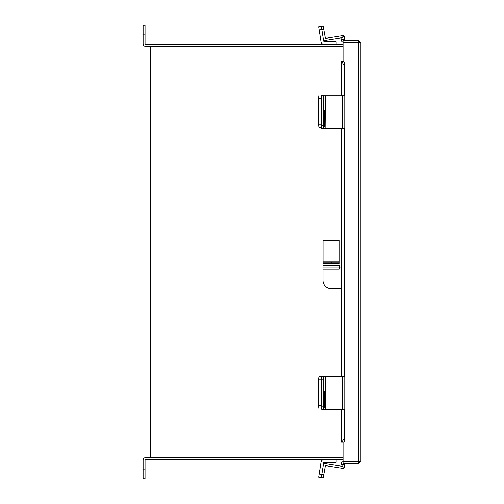 <?xml version="1.0" encoding="UTF-8"?>
<svg xmlns="http://www.w3.org/2000/svg" width="504" height="504" viewBox="0 0 504 504"><rect width="100%" height="100%" fill="white"/><g stroke="black" fill="none" stroke-linecap="round" stroke-linejoin="round"><path stroke-width="0.76" d="M343.048 46.292L147.974 46.292L147.974 457.708L343.048 457.708M343.457 61.778L343.048 61.765L343.048 42.298L360.883 42.449L360.883 461.305L343.048 461.462L343.048 441.995L343.457 441.976M360.883 461.305L358.609 463.586L343.048 463.586L343.048 461.645L358.609 461.645L358.942 461.305M360.883 42.449L358.609 40.175L343.048 40.175L343.048 42.109L358.609 42.109L358.942 42.449M358.609 463.586L358.609 461.645M358.609 40.175L358.609 42.109M343.048 42.071A2.174 2.174 0 0 1 341.573 38.852L342.934 36.49L344.616 37.46L343.256 39.822L343.457 40.175M341.636 441.995A2.596 1.298 -90 0 0 342.934 439.4L344.616 439.4A2.596 1.298 90 0 1 343.319 441.995L341.284 441.995L341.284 409.431M341.284 95.754L341.284 61.765L343.319 61.765A2.596 1.298 90 0 1 344.616 64.361L342.934 64.361A2.596 1.298 -90 0 0 341.636 61.765M342.934 439.4L342.934 409.431M342.934 376.595L342.934 128.589M342.934 95.754L342.934 64.361M344.616 439.4L344.616 409.431M344.616 376.595L344.616 128.589M344.616 95.754L344.616 64.361M343.457 463.586L343.256 463.932L344.616 466.294L342.934 467.265L341.573 464.902A2.174 2.174 0 0 1 343.048 461.683M323.927 376.595L325.124 376.595L325.124 409.431L342.285 409.431L342.285 376.595L325.124 376.595M321.577 409.04L319.152 409.04A3.245 0.51 -90 0 1 318.648 405.796L318.648 379.84A3.245 0.51 -90 0 1 319.152 376.595L323.7 376.595M321.817 376.595A3.245 0.51 90 0 0 321.313 379.84A3.245 0.51 -90 0 1 321.817 376.595L323.719 376.595A3.245 0.51 90 0 0 323.209 379.84L318.648 379.84M318.648 405.796L321.313 405.796L321.313 379.84L321.313 406.186L323.209 406.186L323.209 379.84M336.155 459.648L336.155 462.351L323.7 462.546L321.313 477.609L318.648 477.187L321.029 462.124A2.936 2.936 0 0 1 323.927 459.648M318.648 477.187L321.313 477.609L323.228 465.507A2.155 2.155 0 0 1 325.691 463.718L342.418 466.364M344.238 463.586L344.717 465.677A2.155 2.155 0 0 1 342.285 468.285L325.395 465.614L323.209 477.905L321.313 477.609M325.124 409.431L321.817 409.431A3.245 0.51 -90 0 1 321.313 406.186M324.708 394.802A3.44 0.535 90 0 0 324.166 391.362A3.44 0.535 90 0 0 323.631 394.802L323.631 404.145A3.44 0.535 90 0 0 324.166 407.585A3.44 0.535 90 0 0 324.708 404.145L324.708 394.802L323.631 394.802M323.209 406.186A3.245 0.51 90 0 0 323.719 409.431M342.285 376.595L344.774 376.595L344.774 409.431L342.285 409.431M336.155 95.754L336.155 94.96L323.7 94.96L323.7 95.754M321.426 127.405L319.152 127.405A3.245 0.51 -90 0 1 318.648 124.16L318.648 98.204A3.245 0.51 -90 0 1 319.152 94.96L323.7 94.96M321.817 94.96A3.245 0.51 90 0 0 321.313 98.204L318.648 98.204M318.648 124.16L321.313 124.16L321.313 98.204M321.313 26.391L318.648 26.813L323.209 26.095L323.719 29.295L321.817 29.597L321.313 26.391L323.209 26.095L321.313 26.391M342.26 37.661L325.691 40.282A2.155 2.155 0 0 1 323.228 38.493L323.927 41.649L336.155 41.649L336.155 44.352M323.228 38.493L321.817 29.597L319.152 30.02L321.029 41.876A2.936 2.936 0 0 0 323.927 44.352M319.152 30.02L318.648 26.813M325.395 128.589L342.285 128.589L342.285 95.754L325.124 95.754L325.124 128.589L325.395 95.754M325.124 128.589L321.817 128.589A3.245 0.51 -90 0 1 321.313 125.345L321.313 98.998A3.245 0.51 -90 0 1 321.817 95.754L325.124 95.754M324.708 113.961A3.44 0.535 90 0 0 324.166 110.521A3.44 0.535 90 0 0 323.631 113.961L323.631 123.304A3.44 0.535 90 0 0 324.166 126.743A3.44 0.535 90 0 0 324.708 123.304L324.708 113.961L323.631 113.961M323.719 95.754A3.245 0.51 90 0 0 323.209 98.998L321.313 98.998M321.313 125.345L323.209 125.345L323.209 98.998M323.209 125.345A3.245 0.51 90 0 0 323.719 128.589M342.285 95.754L344.774 95.754L344.774 128.589L342.285 128.589M323.719 29.295L325.395 38.386L342.285 35.715A2.155 2.155 0 0 1 344.717 38.323L344.295 40.175M343.048 44.352L145.391 44.352A0.34 0.34 0 0 1 145.058 44.012L145.058 34.934L143.117 34.934L143.117 44.012A2.274 2.274 0 0 0 145.391 46.292L150.249 46.292L150.249 457.708L145.391 457.708A2.274 2.274 0 0 0 143.117 459.988L143.117 469.066L145.058 469.066L145.058 459.988A0.34 0.34 0 0 1 145.391 459.648L343.048 459.648M145.058 469.066L145.058 478.8L143.117 478.8L143.117 469.066M143.117 34.934L143.117 25.2L145.058 25.2L145.058 34.934M341.284 288.716L331.172 288.716A8.177 8.177 0 0 1 322.995 280.539L322.995 269.067L339.349 269.067L339.349 266.988L341.284 266.988M322.995 266.988L322.995 265.432L339.349 265.432L339.349 266.988L322.995 266.988L322.995 269.067M339.268 263.812L331.223 263.812L331.223 262.25L339.268 262.25L339.268 263.812L339.268 240.188L323.045 240.188L323.045 262.25L331.09 262.25L331.09 263.812L323.045 263.812L323.045 262.25M358.609 42.298L358.609 461.462M343.319 39.709L341.636 38.739M341.573 441.995L341.573 409.431M341.573 376.595L341.573 128.589M341.573 95.754L341.573 61.765M341.636 465.016L343.319 464.045M319.152 473.981L323.719 474.705M325.395 409.431L325.395 376.595M323.631 404.145L324.708 404.145M323.927 95.754L323.927 94.96M323.631 123.304L324.708 123.304M341.164 288.716L341.164 266.988M339.268 261.916L323.045 261.916M341.284 128.589L341.284 376.595"/></g></svg>
